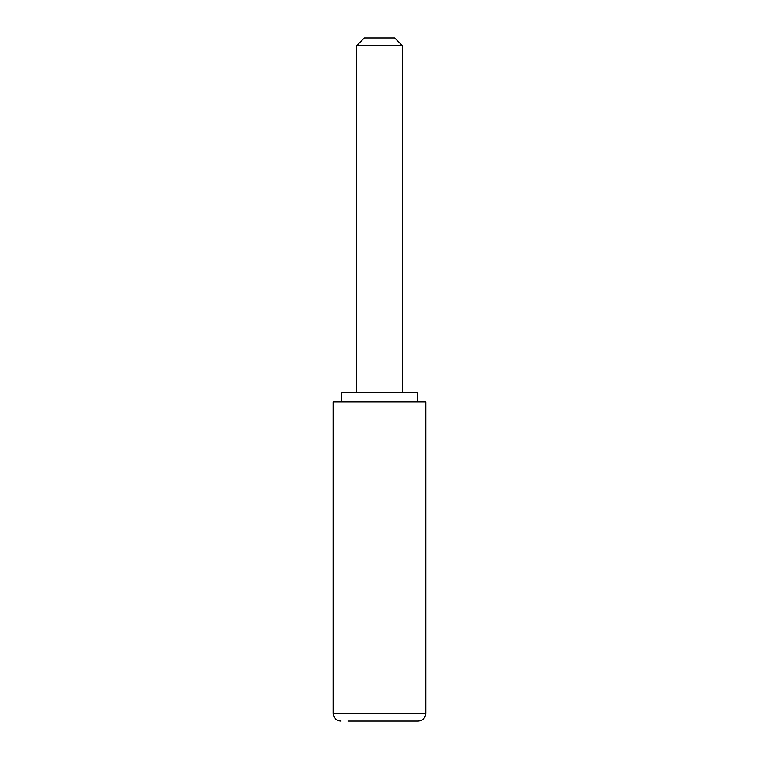 <?xml version="1.0" encoding="UTF-8"?>
<svg xmlns="http://www.w3.org/2000/svg" width="759" height="759" viewBox="0 0 759 759"><rect width="100%" height="100%" fill="white"/><g stroke="black" fill="none" stroke-linecap="round" stroke-linejoin="round"><path stroke-width="1.14" d="M364.339 37.95L394.661 37.95L402.242 45.531L356.758 45.531L364.339 37.95M341.588 401.862L341.588 392.764L417.412 392.764L417.412 401.862M348.039 721.05L418.162 721.05L348.039 721.05M425.752 713.469L333.248 713.469L333.248 401.862L425.752 401.862L425.752 713.469C425.296 718.071 422.772 720.604 418.162 721.05M356.758 392.764L356.758 45.531M402.242 392.764L402.242 45.531M333.248 713.469C333.704 718.071 336.228 720.604 340.838 721.05"/></g></svg>
